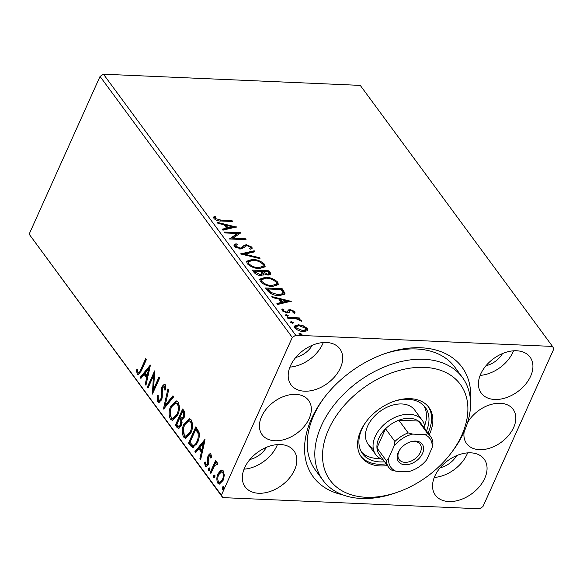 <?xml version="1.0" encoding="UTF-8"?>
<svg xmlns="http://www.w3.org/2000/svg" width="583" height="583" viewBox="0 0 583 583"><rect width="100%" height="100%" fill="white"/><g stroke="black" fill="none" stroke-linecap="round" stroke-linejoin="round"><path stroke-width="0.87" d="M464.177 431.631A28.88 19.472 143.6 0 0 466.619 443.59A28.88 19.472 143.6 0 0 490.492 447.919A28.88 19.472 143.6 0 0 513.652 427.499A28.88 19.472 143.6 0 0 513.127 409.339A28.88 19.472 143.6 0 0 490.908 404.493A28.88 19.472 143.6 0 0 467.61 422.493M309.158 418.594A28.88 19.472 143.6 0 0 308.633 400.434A28.88 19.472 143.6 0 0 284.759 396.105A28.88 19.472 143.6 0 0 261.599 416.524A28.88 19.472 143.6 0 0 262.124 434.685A28.88 19.472 143.6 0 0 285.998 439.014A28.88 19.472 143.6 0 0 309.158 418.594M342.52 494.756A92.413 62.315 -36.4 0 1 311.533 418.696A92.413 62.315 -36.4 0 1 323.529 398.561A92.413 62.315 -36.4 0 1 384.241 353.845A92.413 62.315 -36.4 0 1 470.474 400.514M398.174 491.957A80.862 54.525 143.6 0 0 451.293 452.838A80.862 54.525 143.6 0 0 447.613 373.397A80.862 54.525 143.6 0 0 344.823 404.835A80.862 54.525 143.6 0 0 342.811 491.236A80.862 54.525 143.6 0 0 398.174 491.957L395.857 492.788A86.641 58.417 -36.4 0 1 336.537 492.016A86.641 58.417 -36.4 0 1 322.924 480.261A86.641 58.417 -36.4 0 1 347.847 390.195A86.641 58.417 -36.4 0 1 448.83 365.752A86.641 58.417 -36.4 0 1 462.443 377.5L454.857 367.195A86.641 58.417 143.6 0 0 383.06 354.275M324.286 397.562A86.641 58.417 143.6 0 0 313.763 415.475A86.641 58.417 143.6 0 0 315.337 469.956L322.924 480.261M484.772 478.271A30.323 20.449 143.6 0 0 484.218 459.207A30.323 20.449 143.6 0 0 459.149 454.66A30.323 20.449 143.6 0 0 434.838 476.1A30.323 20.449 143.6 0 0 435.384 495.171A30.323 20.449 143.6 0 0 460.453 499.711A30.323 20.449 143.6 0 0 484.772 478.271M434.269 477.455A30.323 20.449 143.6 0 0 467.063 454.23A30.323 20.449 143.6 0 0 467.632 452.882M340.414 367.924A30.323 20.449 143.6 0 0 339.86 348.853A30.323 20.449 143.6 0 0 314.798 344.313A30.323 20.449 143.6 0 0 290.48 365.752A30.323 20.449 143.6 0 0 291.034 384.824A30.323 20.449 143.6 0 0 316.095 389.364A30.323 20.449 143.6 0 0 340.414 367.924M289.911 367.108A30.323 20.449 143.6 0 0 322.705 343.883A30.323 20.449 143.6 0 0 323.274 342.527M294.546 469.993A30.323 20.449 143.6 0 0 293.992 450.921A30.323 20.449 143.6 0 0 268.923 446.374A30.323 20.449 143.6 0 0 244.612 467.814A30.323 20.449 143.6 0 0 245.159 486.885A30.323 20.449 143.6 0 0 270.228 491.433A30.323 20.449 143.6 0 0 294.546 469.993M244.044 469.169A30.323 20.449 143.6 0 0 276.838 445.951A30.323 20.449 143.6 0 0 277.406 444.596M530.639 376.21A30.323 20.449 143.6 0 0 530.085 357.139A30.323 20.449 143.6 0 0 505.024 352.598A30.323 20.449 143.6 0 0 480.705 374.038A30.323 20.449 143.6 0 0 481.259 393.102A30.323 20.449 143.6 0 0 506.321 397.65A30.323 20.449 143.6 0 0 530.639 376.21M480.137 375.386A30.323 20.449 143.6 0 0 512.931 352.168A30.323 20.449 143.6 0 0 513.499 350.813M303.43 325.846L307.285 328.433L307.686 330.189L307.11 330.831L303.452 331.545C300.019 331.414 297.097 330.197 294.692 327.879L294.255 326.116L298.452 324.76L303.43 325.846L303.109 326.567M287.186 317.407L299.349 317.939L300.026 318.865L298.241 318.784L301.426 320.482L301.528 321.167L296.237 318.835L287.864 318.333L287.186 317.407M290.152 310.739L288.738 312.707L287.084 312.925L282.128 310.826L282.376 308.997L283.892 309.573L283.549 310.79L286.333 312L287.332 311.832L288.702 309.857L290.356 309.639L294.845 311.541L295.005 312.59L294.422 313.246L292.987 312.663L293.387 311.533L291.099 310.571L290.152 310.739L289.459 311.941M292.987 312.663L293.387 311.533M281.866 309.515L282.376 308.997L281.961 309.923L283.258 310.418M283.892 309.573L283.003 310.979M285.918 312.933L286.916 312.758L287.98 310.593M267.561 290.764L265.505 287.973L282.15 288.694L285 293.351L284.876 294.109L279.068 295.727C274.367 295.654 270.527 294 267.561 290.764M252.337 270.097L268.982 270.818L270.869 274.287L268.151 275.11L263.778 273.828L263.691 274.659L260.922 275.54C258.167 275.409 255.893 274.396 254.108 272.501L252.337 270.097M240.422 253.911L254.224 250.785L254.968 251.79L244.496 254.166L259.275 257.642L260.018 258.648L240.422 253.911M224.98 232.952L224.302 232.027L240.947 232.755L232.96 238.221L245.37 238.768L246.055 239.686L229.411 238.964L237.368 233.491L224.98 232.952M215.841 216.898L215.666 218.625L220.906 220.097L231.976 220.578L232.661 221.504L221.423 221.015C218.669 221.256 216.191 220.432 213.968 218.559L213.713 217.051L214.216 216.373L215.841 216.898L215.258 218.173M103.461 74.209L360.265 85.388L552.516 346.419L295.712 335.232L292.287 337.448L100.043 76.424L103.461 74.209L295.712 335.232M236.632 226.896L222.939 230.183L222.196 229.17L226.627 228.172L224.134 224.798L217.889 223.325L217.153 222.32L236.545 227.1M234.381 246.274L234.082 244.911L236.028 243.73L237.419 244.517L235.882 245.472L236.035 246.281L240.094 248.081L241.508 247.848L244.27 245.144L246.456 244.78L251.922 247.097L252.169 248.271L250.814 249.291L249.262 248.526L250.362 247.746L250.209 247.01L247.207 245.705L245.465 246.172L244.649 247.243L240.75 249.007L234.381 246.274M252.417 259.355C257.11 259.501 261.177 261.148 264.602 264.31L265.178 266.744L259.304 268.61C254.596 268.464 250.544 266.795 247.156 263.618L246.602 261.25L252.417 259.355L252.002 260.273M265.578 277.238C270.279 277.377 274.338 279.024 277.763 282.187L278.346 284.621L272.472 286.486C267.765 286.34 263.713 284.672 260.324 281.494L259.77 279.126L265.578 277.238L265.17 278.157M291.347 301.178L277.646 304.464L276.91 303.459L281.334 302.453L278.849 299.079L272.604 297.607L271.86 296.601L291.252 301.382M287.856 316.037L288.155 315.359L287.339 316.073L285.386 315.243L286.202 314.529L288.25 315.767M285.386 315.243L285.291 314.842M293.074 323.128L293.38 322.45L292.557 323.164L290.604 322.333L291.42 321.619L293.475 322.858M290.604 322.333L290.516 321.933M301.586 334.686L301.892 334.008L301.068 334.722L299.115 333.891L299.939 333.177L301.987 334.416M299.115 333.891L299.028 333.491M552.516 346.419L553.85 348.838L482.957 506.576L479.539 508.791L222.735 497.612L29.15 234.162L100.043 76.424M220.629 470.394L221.89 470.007L223.347 470.926L224.309 475.371L223.07 480.487L219.31 484.138L217.831 483.205C216.461 480.217 216.548 477.047 218.078 473.702L220.629 470.394L222.356 470.102M217.576 464.316L214.617 465.525L210.886 473.44L210.201 472.514L215.535 460.65L216.22 461.576L215.433 463.317L216.818 462.589L217.831 464.083L216.942 464.906L216.315 464.046L217.634 464.265M205.85 464.585L207.541 463.806L207.614 457.509L208.218 455.389L210.12 453.53L210.908 454.033L211.469 457.509L210.609 457.983L209.916 455.316L210.871 455.359L211.25 455.593L208.925 456.249L208.845 462.53L208.248 464.673L206.149 466.691L205.267 466.152L204.589 462.64L205.471 462.071L205.85 464.585L207.308 464.942M190.583 445.871L188.52 443.08L195.822 426.843L199.007 432.105C199.619 435.887 199.131 439.371 197.528 442.563L192.82 447.54L190.583 445.871L191.53 445.915L189.475 443.124L188.52 443.08M175.359 425.204L182.654 408.967L183.907 410.665C185.197 412.618 185.277 414.885 184.141 417.457L181.758 419.782L181.291 425.83L178.515 428.505L177.13 427.609L175.359 425.204L176.306 425.24L183.259 409.783M163.437 409.018L167.897 388.927L168.64 389.94L165.259 405.178L172.947 395.784L173.69 396.79L163.67 409.033M148.002 388.059L147.324 387.134L154.619 370.897L153.606 389.021L159.042 376.91L159.727 377.835L152.425 394.072L153.431 375.977L148.002 388.059M137.967 372.428C139.169 372.763 140.109 371.794 140.794 369.527L145.648 358.72L146.333 359.645L141.407 370.613L138.251 374.767L137.231 374.104L136.4 369.957L137.304 369.177L137.967 372.428L139.439 372.785M29.15 234.162L221.402 495.186L292.287 337.448M150.305 365.038L145.961 385.283L145.218 384.277L146.646 377.842L144.161 374.461L140.911 378.433L140.168 377.427L150.305 365.038M157.636 401.811L157.242 395.565L158.168 395.493L158.336 400.076L159.152 400.565L160.813 399.005L161.302 397.11L161.309 389.393L162.067 386.449L164.362 384.212L165.353 384.802L165.827 389.874L164.851 390.151L164.595 386.456L164.034 386.099L165.55 386.5L162.781 387.301L161.484 399.953L158.751 402.503L157.636 401.811L158.591 401.855L157.906 397.606M170.804 406.06L176.095 400.864L178.034 402.015C179.928 406.198 179.797 410.6 177.647 415.227L172.379 420.372L170.411 419.162C168.56 415.009 168.691 410.636 170.804 406.06L171.752 406.103L176.554 400.929M183.966 423.936L189.264 418.74L191.202 419.891C193.09 424.074 192.966 428.483 190.816 433.103L185.547 438.248L183.579 437.039C181.728 432.885 181.86 428.512 183.966 423.936L184.92 423.979L189.715 418.805M205.012 439.327L200.669 459.572L199.925 458.566L201.354 452.124L198.869 448.75L195.618 452.714L194.882 451.708L205.012 439.327M208.561 468.44L209.734 467.858L209.698 469.985L208.525 470.568L208.561 468.44L209.516 468.484L209.814 467.989M208.86 470.772L209.268 470.598M213.786 475.531L214.959 474.948L214.916 477.069L213.742 477.652L213.786 475.531L214.733 475.575L215.032 475.072M214.078 477.863L214.493 477.688M222.298 487.089L223.471 486.506L223.435 488.634L222.254 489.21L222.298 487.089L223.544 486.637M222.589 489.421L223.005 489.246M440.15 467.755A18.773 12.658 143.6 0 0 456.627 455.622M295.792 357.408A18.773 12.658 143.6 0 0 312.269 345.274M249.925 459.477A18.773 12.658 143.6 0 0 266.402 447.336M486.018 365.694A18.773 12.658 143.6 0 0 502.495 353.56M221.402 495.186L222.735 497.612M138.922 372.471C140.117 372.807 141.057 371.837 141.749 369.564L146.253 359.543M138.739 374.672L137.231 374.104M138.178 374.148L137.348 370.001L136.4 369.957M146.173 384.328L145.218 384.277M146.165 384.321L147.601 377.879L146.646 377.842M147.601 377.879L145.109 374.505L144.161 374.461M141.392 377.842L140.168 377.427M141.122 377.471L150.144 366.445M147.105 375.78L148.053 375.824L149.554 369.075L148.599 369.032L145.196 373.193L147.105 375.78L148.599 369.032M148.352 387.287L147.324 387.134M148.271 387.178L154.641 373.011M159.647 377.726L154.553 389.058L153.606 389.021M153.344 392.031L154.386 376.02L153.431 375.977M158.146 395.602L157.242 395.565M159.152 400.565L160.106 400.601L161.761 399.049L160.813 399.005M161.761 399.049L162.059 398.204M162.22 397.402L161.302 397.11M162.256 397.154L162.256 389.437L161.309 389.393M162.256 389.437L163.021 386.485L162.067 386.449M163.021 386.485L164.829 384.335M165.878 389.408L165.55 386.5M159.246 402.43L158.591 401.855M164.668 407.809L168.64 389.932M173.413 396.418L166.206 405.221L165.259 405.178M172.852 420.336L171.366 419.199L170.411 419.162M171.366 419.199L170.272 411.059M170.411 410.301L171.752 406.103M172.779 418.441L173.734 418.477L177.917 414.338C179.622 410.672 179.732 407.145 178.267 403.764L175.76 402.817L171.482 406.978C169.791 410.629 169.675 414.119 171.14 417.464L172.779 418.441L176.97 414.302C178.668 410.629 178.784 407.102 177.312 403.72L175.76 402.817M177.917 414.338L176.97 414.302M178.267 403.764L177.312 403.72M178.988 428.439L177.13 427.609M178.077 427.645L176.306 425.24M182.107 422.354L180.796 418.929L179.498 418.426L176.787 424.46L178.857 426.574L180.606 424.905L180.839 420.554L179.498 418.426M178.857 426.574L179.812 426.61L181.874 424.096M184.84 415.154L184.243 412.553L183.295 412.516L182.588 411.554L180.249 416.758L181.794 418.2L182.741 418.237L184.767 415.519M184.243 412.553L183.536 411.598L182.588 411.554M184.396 416.605L183.441 416.561L183.295 412.516M181.794 418.2L183.441 416.561M181.794 420.598L180.839 420.554M181.561 424.949L180.606 424.905M186.021 438.212L184.534 437.075L183.579 437.039M184.534 437.075L183.441 428.942M183.572 428.177L184.92 423.979M185.948 436.317L186.895 436.361L191.086 432.222C192.784 428.549 192.9 425.022 191.428 421.64L188.928 420.693L184.651 424.854C182.96 428.505 182.843 432.003 184.308 435.341L185.948 436.317L190.131 432.178C191.836 428.505 191.953 424.985 190.481 421.604L188.928 420.693M191.086 432.222L190.131 432.178M191.428 421.64L190.481 421.604M189.475 443.124L196.427 427.66M193.323 447.496L191.53 445.915M193.643 445.434C195.356 445.587 196.748 444.333 197.797 441.674C199.116 439.065 199.488 436.237 198.905 433.198L196.704 429.474L195.757 429.431L189.956 442.337L192.696 445.39L194.139 445.543M198.905 433.198L197.958 433.154L195.757 429.431M197.797 441.674L196.85 441.637C198.169 439.021 198.533 436.193 197.958 433.154M192.696 445.39C194.409 445.543 195.793 444.29 196.85 441.637M201.354 452.124L202.308 452.168L200.88 458.602L199.925 458.566M202.308 452.168L199.823 448.786L198.869 448.75M196.107 452.124L194.882 451.708M195.83 451.752L204.852 440.726M201.813 450.061L202.767 450.105L204.261 443.357L203.314 443.313L199.911 447.474L201.813 450.061L203.314 443.313M211.454 456.037L211.25 455.593M206.637 466.597L205.267 466.152M206.222 466.189L205.515 463.667M205.449 462.676L204.589 462.64M206.797 464.629L208.488 463.849L207.541 463.806M208.488 463.849L208.838 462.501L207.883 462.457M208.838 462.501L208.663 460.293L207.708 460.249M208.663 460.293L208.561 457.553L207.614 457.509M208.561 457.553L209.166 455.425L208.218 455.389M209.166 455.425L210.565 453.683M209.472 470.605L209.516 468.484M211.235 472.66L210.201 472.514M211.155 472.558L216.14 461.466M217.262 462.742L215.433 463.317M214.697 477.696L214.733 475.575M219.798 484.087L217.831 483.205M218.785 483.249L217.794 479.401M218.202 476.165L219.026 473.746L218.078 473.702M219.026 473.746L221.584 470.437M223.34 479.612L222.385 479.569C223.544 477.091 223.646 474.693 222.691 472.376L221.686 471.764L218.756 474.635C217.59 477.105 217.503 479.474 218.487 481.747L220.498 482.433L223.34 479.612L223.967 477.812M224.309 475.254L223.646 472.419L221.686 471.764M223.646 472.419L222.691 472.376M219.551 482.389L222.385 479.569M223.209 489.254L223.245 487.133M231.582 221.46L231.976 220.578M213.597 217.532L214.216 216.373M213.801 217.306L215.411 217.823L215.047 218.96L215.462 218.027M215.047 218.96L215.251 219.558L215.666 218.625M222.721 229.884L226.204 229.097L226.627 228.172M224.309 225.031L226.058 225.439M232.595 226.976L234.803 227.494M226.131 225.264L225.716 226.189L227.625 228.776L232.26 227.727L232.675 226.794L226.131 225.264L228.04 227.851L232.675 226.794M227.625 228.776L228.04 227.851M237.347 233.543L239.999 233.659M240.764 233.164L240.947 232.755M232.566 239.103L232.96 238.221M244.977 239.642L245.37 238.768M229.913 238.986L236.946 234.424L237.368 233.491M234.002 245.414L235.605 244.656L236.028 243.73M235.605 244.656L236.283 245.035M235.882 245.472L235.466 246.405L235.619 247.207L236.035 246.281M235.619 247.207L236.006 247.622M239.722 248.905L240.094 248.081M239.679 249.007L241.085 248.781L241.508 247.848M241.085 248.781L244.27 245.144M243.854 246.07L246.041 245.705L246.456 244.78M246.041 245.705L246.471 245.734M250.056 246.835L251.506 248.023L251.922 247.097M251.506 248.023L251.812 248.701M249.845 248.817L250.362 247.746M241.952 254.399L253.809 251.71L254.224 250.785M244.153 254.917L244.496 254.166M258.939 258.393L259.275 257.642M261.825 263.188L264.179 265.236L264.602 264.31M264.179 265.236L264.893 267.189M246.471 261.723L251.863 260.28M258.247 268.537L258.626 267.684L263.297 266.22L262.926 264.274C260.149 261.723 256.877 260.397 253.102 260.28L248.416 261.796L248.001 262.722L248.424 264.587L249.546 265.717M259.45 268.61L262.882 267.152L263.297 266.22M248.424 264.587L248.839 263.662C251.564 266.234 254.829 267.575 258.626 267.684M248.416 261.796L248.839 263.662M253.058 271.073L254.705 271.146M260.951 271.416L262.598 271.489M267.998 271.722L268.566 271.751L268.982 270.818M268.566 271.751L270.49 274.702M263.385 275.045L263.778 273.828M260.586 275.519L262.131 273.966L260.914 271.365L254.727 271.095L255.507 272.152L260.244 274.615L262.146 273.296M254.727 271.095L254.312 272.021L256.032 274.148M267.801 275.089L269.025 273.748L267.954 271.671L262.62 271.438L267.437 274.185L269.025 273.748M262.62 271.438L262.204 272.363L263.684 274.032M267.072 275.001L267.437 274.185M262.554 272.837L262.969 271.911M259.872 275.446L260.244 274.615M255.084 273.077L255.507 272.152M274.994 281.064L277.348 283.112L277.763 282.187M277.348 283.112L278.055 285.065M259.639 279.6L265.032 278.157M271.408 286.413L271.795 285.561L276.466 284.096L276.087 282.15C273.318 279.6 270.046 278.273 266.271 278.164L261.585 279.672L261.169 280.598L261.585 282.464L262.714 283.593M272.618 286.493L276.05 285.029L276.466 284.096M261.585 282.464L262.007 281.538C264.733 284.11 267.998 285.451 271.795 285.561M261.585 279.672L262.007 281.538M266.227 288.949L267.874 289.022M281.159 289.598L281.735 289.627L282.15 288.694M281.735 289.627L284.577 294.284L285 293.351M279.301 295.734L282.566 294.466L282.981 293.541L283.061 292.797L281.123 289.547L267.896 288.971L270.869 292.455L278.39 294.801L282.981 293.541M267.896 288.971L267.473 289.897L270.687 293.555M278.004 295.654L278.39 294.801M270.454 293.387L270.869 292.455M277.435 304.173L280.919 303.379L281.334 302.453M279.017 299.312L280.766 299.72M287.302 301.258L289.511 301.775M280.846 299.545L280.43 300.471L282.332 303.058L286.967 302.009L287.383 301.083L280.846 299.545L282.748 302.132L287.383 301.083M282.332 303.058L282.748 302.132M293.431 311.592L294.422 312.466L294.845 311.541M294.422 312.466L294.67 313.042M289.736 311.672L289.168 312.539M283.476 310.499L283.127 311.716L283.549 310.79M285.976 312.801L286.333 312M286.916 312.758L287.448 311.832M287.783 311.169L288.702 309.857M288.279 310.783L289.94 310.571L290.356 309.639M289.94 310.571L290.502 310.615M285.59 315.461L286.202 314.529M285.787 315.461L287.74 316.292M295.042 318.697L298.219 318.835M298.955 318.814L299.349 317.939M298.03 319.258L298.241 318.784M299.917 320.548L300.34 320.803M301.171 321.058L301.426 320.482M290.815 322.552L291.42 321.619M291.004 322.552L292.957 323.383M305.601 328.134L306.862 329.359L307.285 328.433M306.862 329.359L307.379 330.612M294.16 326.604L298.037 325.686L298.452 324.76M302.38 331.457L302.759 330.619L306.053 329.555L305.784 328.36L299.123 325.686L295.909 326.677L295.486 327.602L295.982 329.133M303.349 331.538L305.638 330.481L306.053 329.555M295.763 328.87L296.186 327.945L302.759 330.619M295.909 326.677L296.186 327.945M299.327 334.11L299.939 333.177M299.516 334.11L301.477 334.941M462.443 377.5A86.641 58.417 -36.4 0 1 452.772 450.87L451.293 452.838M383.111 459.717A28.88 19.472 -36.4 0 1 375.751 454.594A28.88 19.472 -36.4 0 1 375.226 436.434A28.88 19.472 -36.4 0 1 398.386 416.014A28.88 19.472 -36.4 0 1 422.26 420.343L414.673 410.038A28.88 19.472 143.6 0 0 410.133 406.118A28.88 19.472 143.6 0 0 376.472 414.265A28.88 19.472 143.6 0 0 368.164 444.29A28.88 19.472 143.6 0 0 372.705 448.21M361.394 451.927A38.988 26.286 143.6 0 0 366.153 455.571A38.988 26.286 143.6 0 0 380.24 458.478M384.642 461.787A38.988 26.286 -36.4 0 1 368.682 459.01A38.988 26.286 -36.4 0 1 362.553 453.72A38.988 26.286 -36.4 0 1 366.554 421.188M393.088 401.643A38.988 26.286 -36.4 0 1 419.213 402.19A38.988 26.286 -36.4 0 1 425.342 407.481A38.988 26.286 -36.4 0 1 426.494 430.961M429.27 434.729A41.874 28.232 143.6 0 0 428.928 407.481A41.874 28.232 143.6 0 0 422.347 401.804A41.874 28.232 143.6 0 0 373.543 413.617A41.874 28.232 143.6 0 0 361.496 457.152A41.874 28.232 143.6 0 0 368.077 462.829A41.874 28.232 143.6 0 0 387.411 465.555M360.884 456.27A41.874 28.232 143.6 0 0 366.809 461.109A41.874 28.232 143.6 0 0 386.15 463.835M428.002 433.009A41.874 28.232 143.6 0 0 428.272 406.642M424.643 425.772A38.988 26.286 143.6 0 0 423.972 405.834M398.262 452.393A14.728 9.933 -36.4 0 1 400.178 449.187A14.728 9.933 -36.4 0 1 409.849 442.06A14.728 9.933 -36.4 0 1 422.515 453.45A14.728 9.933 -36.4 0 1 405.076 464.753A14.728 9.933 -36.4 0 1 398.262 452.393M400.412 448.881A12.994 8.76 143.6 0 0 398.932 451.424A12.994 8.76 143.6 0 0 399.166 459.601A12.994 8.76 143.6 0 0 409.915 461.547A12.994 8.76 143.6 0 0 420.336 452.357A12.994 8.76 143.6 0 0 420.095 444.188A12.994 8.76 143.6 0 0 409.492 442.191M424.825 434.634L427.776 433.767A25.995 17.526 -36.4 0 1 430.56 436.478L421.203 423.768A25.995 17.526 143.6 0 0 418.419 421.057L398.808 420.205A25.995 17.526 143.6 0 0 385.545 428.796A25.995 17.526 143.6 0 0 378.87 438.256A25.995 17.526 143.6 0 0 376.953 447.919A25.995 17.526 143.6 0 0 379.344 454.602L388.701 467.311A25.995 17.526 -36.4 0 1 386.31 460.628L388.701 458.034A24.26 16.36 143.6 0 0 395.959 471.217L408.144 471.749A24.26 16.36 143.6 0 0 411.277 470.816A24.26 16.36 143.6 0 0 426.741 459.695L432.083 447.81A24.26 16.36 143.6 0 0 424.825 434.634L412.64 434.102A24.26 16.36 143.6 0 0 394.035 446.155L388.701 458.034M394.035 446.155L394.91 441.499L385.545 428.796L376.953 447.919L386.31 460.628M427.776 433.767L418.419 421.057A25.995 17.526 143.6 0 0 398.808 420.205L408.166 432.907L412.64 434.102M422.26 420.343A28.88 19.472 -36.4 0 1 424.971 428.891M395.959 471.217L391.485 470.022A25.995 17.526 -36.4 0 1 388.701 467.311M411.095 470.875L408.144 471.749M430.56 436.478A25.995 17.526 -36.4 0 1 432.95 443.16L432.083 447.81M394.91 441.499A25.995 17.526 -36.4 0 1 408.166 432.907M141.749 369.564L140.794 369.527M162.293 393.029L161.338 392.993M180.796 418.929L179.841 418.893M197.149 430.079L196.201 430.035M220.512 220.964L220.906 220.097M242.615 247.36L243.031 246.434M269.82 273.449L270.235 272.523M283.076 291.449L283.491 290.516M268.209 290.895L268.625 289.97M289.328 312.182L289.583 311.614M293.482 312.153L293.067 313.078M289.7 311.286L289.285 312.211M287.703 311.366L287.288 312.299M375.751 454.594L368.164 444.29M411.277 470.816L410.702 471.028"/></g></svg>
